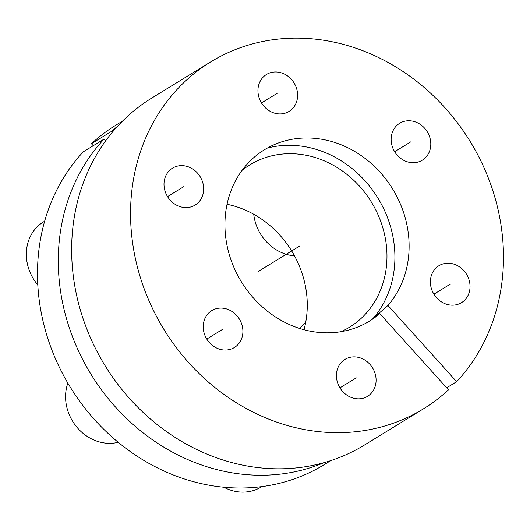 <?xml version="1.0" encoding="UTF-8"?>
<svg xmlns="http://www.w3.org/2000/svg" width="530" height="530" viewBox="0 0 530 530"><rect width="100%" height="100%" fill="white"/><g stroke="black" fill="none" stroke-linecap="round" stroke-linejoin="round"><path stroke-width="0.79" d="M372.265 319.345A103.906 91.743 58.5 0 0 377.89 198.061A103.906 91.743 58.5 0 0 267.219 148.128M117.72 126.087A199.154 175.841 58.5 0 0 112.201 130.963L112.824 131.652M105.616 140.867L104.032 139.112A199.154 175.841 58.5 0 0 96.692 383.084A199.154 175.841 58.5 0 0 324.194 462.604M122.536 121.078L115.838 125.186A199.154 175.841 -121.5 0 0 91.412 143.723L93.227 145.737M303.988 329.733A95.248 84.098 58.5 0 0 227.025 204.295M330.839 460.583L324.141 464.691A199.154 175.841 -121.5 0 1 83.641 406.53A199.154 175.841 -121.5 0 1 83.243 151.865L104.032 139.112M91.412 143.723L112.201 130.963M242.064 170.369A95.248 84.098 -121.5 0 1 249.882 164.85A95.248 84.098 -121.5 0 1 371.371 202.056A95.248 84.098 -121.5 0 1 349.508 327.222A95.248 84.098 -121.5 0 1 341.048 331.687M379.778 313.614A100.501 88.735 -121.5 0 1 241.23 281.543A100.501 88.735 -121.5 0 1 276.236 143.822A100.501 88.735 -121.5 0 1 389.278 183.817A100.501 88.735 -121.5 0 1 387.947 305.472L456.655 381.679A203.487 179.663 58.5 0 0 456.383 121.449A203.487 179.663 58.5 0 0 210.602 61.964A203.487 179.663 58.5 0 0 163.883 329.362A203.487 179.663 58.5 0 0 423.437 408.849A203.487 179.663 58.5 0 0 448.486 389.828L379.778 313.614M444.524 263.549A21.65 19.113 58.5 0 0 438.886 265.749A21.65 19.113 58.5 0 0 432.341 291.162A21.65 19.113 58.5 0 0 455.899 304.843A21.65 19.113 58.5 0 0 461.531 302.65A21.65 19.113 58.5 0 0 468.083 277.236A21.65 19.113 58.5 0 0 444.524 263.549M405.284 121.092A21.65 19.113 58.5 0 0 399.653 123.291A21.65 19.113 58.5 0 0 393.101 148.705A21.65 19.113 58.5 0 0 416.659 162.385A21.65 19.113 58.5 0 0 422.291 160.192A21.65 19.113 58.5 0 0 428.843 134.779A21.65 19.113 58.5 0 0 405.284 121.092M272.095 72.305A21.65 19.113 58.5 0 0 266.457 74.498A21.65 19.113 58.5 0 0 259.912 99.912A21.65 19.113 58.5 0 0 283.471 113.592A21.65 19.113 58.5 0 0 289.102 111.399A21.65 19.113 58.5 0 0 295.654 85.986A21.65 19.113 58.5 0 0 272.095 72.305M178.146 165.97A21.65 19.113 58.5 0 0 172.508 168.162A21.65 19.113 58.5 0 0 165.963 193.576A21.65 19.113 58.5 0 0 189.521 207.256A21.65 19.113 58.5 0 0 195.153 205.064A21.65 19.113 58.5 0 0 201.705 179.65A21.65 19.113 58.5 0 0 178.146 165.97M217.386 308.427A21.65 19.113 58.5 0 0 211.748 310.62A21.65 19.113 58.5 0 0 205.196 336.033A21.65 19.113 58.5 0 0 228.755 349.72A21.65 19.113 58.5 0 0 234.393 347.521A21.65 19.113 58.5 0 0 240.945 322.107A21.65 19.113 58.5 0 0 217.386 308.427M350.575 357.22A21.65 19.113 58.5 0 0 344.937 359.413A21.65 19.113 58.5 0 0 338.385 384.826A21.65 19.113 58.5 0 0 361.944 398.507A21.65 19.113 58.5 0 0 367.582 396.314A21.65 19.113 58.5 0 0 374.134 370.901A21.65 19.113 58.5 0 0 350.575 357.22M423.437 408.849L364.527 444.995A203.487 179.663 -121.5 0 1 104.973 365.508A203.487 179.663 -121.5 0 1 151.693 98.11L210.602 61.964M446.671 387.808L456.655 381.679M372.895 318.629L387.947 305.472M261.82 486.6L261.078 487.057A43.294 38.226 58.5 0 1 249.809 491.442A43.294 38.226 -121.5 0 1 223.819 487.216M300.02 328.58A43.294 38.226 -121.5 0 1 305.664 322.531M294.514 255.877A43.294 38.226 -121.5 0 1 253.737 214.259M37.796 284.928A43.294 38.226 -121.5 0 1 43.367 222.004L44.633 221.222M118.216 442.298A43.294 38.226 58.5 0 1 116.62 442.656A43.294 38.226 -121.5 0 1 76.519 426.769A43.294 38.226 -121.5 0 1 67.833 383.097M258.11 271.552L299.695 246.039M339.968 387.861L356.259 377.863M206.779 339.067L223.07 329.07M167.54 196.61L183.831 186.613M261.489 102.946L277.78 92.949M394.678 151.739L410.969 141.742M433.918 294.196L450.208 284.199"/></g></svg>
